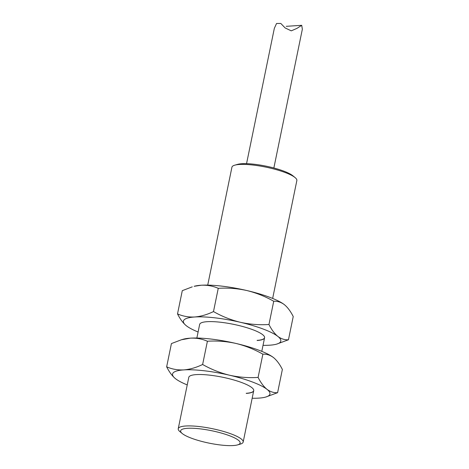 <?xml version="1.0" encoding="UTF-8"?>
<svg xmlns="http://www.w3.org/2000/svg" width="469" height="469" viewBox="0 0 469 469"><rect width="100%" height="100%" fill="white"/><g stroke="black" fill="none" stroke-linecap="round" stroke-linejoin="round"><path stroke-width="0.7" d="M180.026 431.709A33.141 6.912 11.6 0 1 178.238 428.736A33.141 6.912 11.6 0 1 185.712 425.999A33.141 6.912 11.6 0 1 231.469 434.048A33.141 6.912 11.6 0 1 243.171 442.068A33.141 6.912 11.6 0 1 240.357 444.096L237.572 444.899A30.379 6.337 -168.4 0 0 226.14 434.534A30.379 6.337 -168.4 0 0 187.483 428.308A30.379 6.337 11.6 0 0 182.265 433.544L180.026 431.709M272.647 298.442L296.854 180.542A33.141 6.912 -168.4 0 0 295.071 177.569A33.141 6.912 -168.4 0 0 285.152 172.522A33.141 6.912 -168.4 0 0 239.395 164.472A33.141 6.912 -168.4 0 0 234.734 165.182A33.141 6.912 -168.4 0 0 231.926 167.21L207.72 285.111M237.572 444.899A30.379 6.337 -168.4 0 1 233.298 445.55A30.379 6.337 11.6 0 1 191.352 438.169A30.379 6.337 11.6 0 1 182.265 433.544M295.071 177.569L292.826 175.734A30.379 6.337 -168.4 0 0 283.739 171.109A30.379 6.337 -168.4 0 0 241.793 163.728A30.379 6.337 -168.4 0 0 237.519 164.379L234.734 165.182M273.861 167.996L302.347 29.219L301.714 25.314L296.959 28.369L291.272 30.848L285.14 27.947L280.808 23.45L276.552 23.479L274.342 28.31L246.553 163.669M187.237 384.92A49.708 10.371 11.6 0 1 175.535 378.718C172.234 376.003 169.274 372.04 166.653 366.828L171.425 343.584L181.374 339.779L190.285 338.161C196.388 337.873 202.092 338.899 207.398 341.239C216.995 340.629 226.533 341.368 236.007 343.455C245.428 345.77 254.386 349.346 262.869 354.177C266.603 353.943 270.144 355.074 273.491 357.56A49.708 10.371 -168.4 0 0 258.923 350.237A49.708 10.371 -168.4 0 0 236.007 343.455A49.708 10.371 -168.4 0 0 190.285 338.161A49.708 10.371 -168.4 0 0 183.291 339.222L181.374 339.773M273.878 357.87A49.708 10.371 -168.4 0 0 273.79 357.8A49.708 10.371 -168.4 0 0 273.491 357.56L273.79 357.8M273.491 357.56C276.786 360.274 279.747 364.237 282.367 369.455L277.595 392.694L265.735 397.055A49.708 10.371 11.6 0 1 258.741 398.117A49.708 10.371 11.6 0 1 252.164 398.245M262.869 354.177L258.097 377.416C260.717 382.628 263.672 386.597 266.972 389.311C270.32 391.797 273.861 392.928 277.595 392.694M207.398 341.239L202.626 364.483C196.2 367.585 189.916 369.396 183.766 369.906C177.663 370.193 171.959 369.167 166.653 366.828M202.626 364.483C211.109 369.314 220.061 372.89 229.488 375.206C238.961 377.293 248.494 378.032 258.097 377.416M175.535 378.718A49.708 10.371 11.6 0 1 175.23 378.477A49.708 10.371 11.6 0 1 183.766 369.906A49.708 10.371 11.6 0 1 229.488 375.206A49.708 10.371 11.6 0 1 266.972 389.311A49.708 10.371 11.6 0 1 265.735 397.055M253.729 390.613A33.141 6.912 11.6 0 1 246.272 393.286M178.238 428.736L188.79 377.352A33.141 6.912 11.6 0 1 196.259 374.608A33.141 6.912 11.6 0 1 232.946 379.726A33.141 6.912 11.6 0 1 253.717 390.677A33.141 6.912 11.6 0 1 246.243 393.415M284.355 304.645A49.708 10.371 -168.4 0 0 269.781 297.317A49.708 10.371 -168.4 0 0 246.864 290.54A49.708 10.371 -168.4 0 0 201.148 285.24A49.708 10.371 -168.4 0 0 194.148 286.307L201.148 285.24C207.251 284.959 212.955 285.984 218.255 288.324C227.858 287.708 237.396 288.447 246.864 290.54C256.291 292.855 265.243 296.426 273.726 301.256C277.466 301.028 281.007 302.153 284.355 304.645L284.66 304.891A49.708 10.371 -168.4 0 0 284.355 304.645C287.649 307.359 290.61 311.322 293.231 316.534L288.458 339.779L276.599 344.14A49.708 10.371 11.6 0 1 269.599 345.202A49.708 10.371 11.6 0 1 263.027 345.331M198.1 332.005A49.708 10.371 11.6 0 1 186.392 325.803C183.098 323.088 180.137 319.119 177.517 313.908L182.289 290.669L192.237 286.858M273.726 301.256L268.96 324.501C271.58 329.713 274.535 333.676 277.836 336.396C281.183 338.882 284.724 340.013 288.458 339.779M218.255 288.324L213.489 311.568C207.064 314.67 200.779 316.481 194.629 316.991C188.526 317.279 182.822 316.253 177.517 313.908M213.489 311.568C221.972 316.399 230.924 319.969 240.351 322.285C249.819 324.378 259.357 325.117 268.96 324.501M186.392 325.803A49.708 10.371 11.6 0 1 186.093 325.562A49.708 10.371 11.6 0 1 194.629 316.991A49.708 10.371 11.6 0 1 240.351 322.285A49.708 10.371 11.6 0 1 277.836 336.396A49.708 10.371 11.6 0 1 276.599 344.14M264.592 337.692A33.141 6.912 11.6 0 1 257.135 340.365M196.863 338.032L199.653 324.437A33.141 6.912 11.6 0 1 207.122 321.693A33.141 6.912 11.6 0 1 243.804 326.811A33.141 6.912 11.6 0 1 264.58 337.762A33.141 6.912 11.6 0 1 257.106 340.5M264.58 337.762L261.79 351.357M253.717 390.677L243.171 442.068M286.242 26.323L301.714 25.314"/></g></svg>
